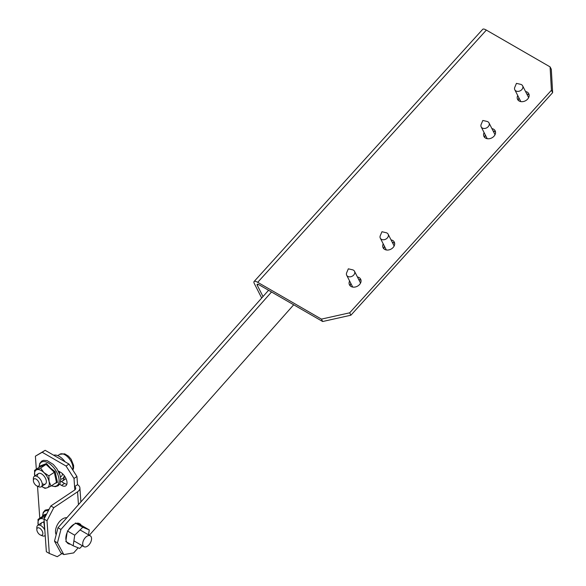 <?xml version="1.0" encoding="UTF-8"?>
<svg xmlns="http://www.w3.org/2000/svg" width="586" height="586" viewBox="0 0 586 586"><rect width="100%" height="100%" fill="white"/><g stroke="black" fill="none" stroke-linecap="round" stroke-linejoin="round"><path stroke-width="0.88" d="M352.97 275.72A4.388 3.355 153 0 1 346.685 275.266A4.388 3.355 153 0 1 346.678 272.732L348.333 268.827L352.457 269.78A4.388 3.355 153 0 1 354.508 271.274A4.388 3.355 153 0 1 352.97 275.72M352.882 287.096A4.388 3.355 153 0 1 352.384 286.415L346.685 275.266M354.508 271.274L360.2 282.43A4.388 3.355 153 0 1 360.456 283.228M46.243 514.816L43.437 515.79L43.569 515.021L46.668 513.988M43.569 515.021L43.437 515.79L38.009 519.416L45.591 516.068M44.06 519.269A10.453 5.545 -123.7 0 0 40.163 518.837A10.453 5.545 56.3 0 0 38.207 525.078L38.009 519.416M44.58 518.017L44.089 517.072M43.906 522.434A6.27 3.326 -123.7 0 0 40.947 524.536M38.947 527.883A4.256 2.256 56.3 0 1 42.734 532.462A4.256 2.256 56.3 0 1 40.764 535.157A4.256 2.256 56.3 0 1 40.522 535.062A4.256 2.256 56.3 0 1 36.83 529.539A4.256 2.256 56.3 0 1 38.947 527.883M36.83 529.539L36.823 527.656A6.27 3.326 56.3 0 1 37.79 525.356A6.27 3.326 56.3 0 1 39.929 525.217A6.27 3.326 56.3 0 1 44.785 530.008M45.195 535.362A6.27 3.326 56.3 0 1 44.756 535.787A6.27 3.326 56.3 0 1 42.61 535.926A6.27 3.326 56.3 0 1 42.258 535.794L40.522 535.062M59.633 484.285L61.559 485.398A8.358 4.432 -123.7 0 0 65.742 485.809A8.358 4.432 -123.7 0 0 67.009 482.271A8.358 4.432 -123.7 0 0 60.636 472.323L58.234 470.932M68.987 464.068L45.159 450.304L42.207 452.275L66.042 466.031L68.987 464.068L76.949 476.506L77.528 484.673A8.101 5.025 -4 0 1 79.901 487.918A8.101 5.025 -4 0 1 77.55 491.793L53.787 507.666L47.005 520.756L49.312 553.448L57.252 556.7L62.006 553.528M42.207 452.275L35.394 456.179L45.159 450.304M60.702 481.231L64.504 483.428A8.358 4.432 -123.7 0 0 66.826 484.248M76.949 476.506L74.004 478.469L74.583 486.644L77.528 484.673M74.004 478.469L66.042 466.031M35.394 456.179L36.317 469.188M37.519 486.219L39.782 518.229M47.005 520.756L44.045 519.05L50.836 505.96L74.59 490.086A3.919 2.432 -4 0 0 75.733 488.211A3.919 2.432 -4 0 0 74.583 486.644L74.818 489.925M50.836 505.96L53.787 507.666M44.045 519.05L46.353 551.741L49.312 553.448M81.308 525.386A11.493 6.636 120 0 0 79.718 523.708A11.493 6.636 120 0 0 69.28 528.704A11.493 6.636 120 0 0 66.636 541.933M78.656 524.331A11.493 6.636 120 0 0 78.356 523.679A11.493 6.636 120 0 0 78.048 523.188M268.564 290.282L57.992 527.744L54.498 541.134L60.856 552.862L63.808 554.568L57.45 542.841L54.498 541.134M271.523 291.989L60.944 529.451L57.992 527.744M60.944 529.451L57.45 542.841M78.18 547.822L73.66 552.913L63.808 554.568M293.696 304.786L89.306 535.274M66.694 542.035A11.493 6.636 120 0 0 68.225 543.618A11.493 6.636 120 0 0 70.357 544.152M66.943 542.431A11.493 6.636 120 0 0 67.405 542.446M392.268 242.282A6.27 4.798 153 0 1 394.664 243.395M391.045 239.886A6.27 4.798 153 0 1 394.275 242.077A6.27 4.798 153 0 1 393.125 247.49A6.27 4.798 153 0 1 383.105 247.783A6.27 4.798 153 0 1 383.222 243.879M526.763 93.914A6.27 4.798 153 0 1 529.158 95.027M525.539 91.519A6.27 4.798 153 0 1 528.77 93.709A6.27 4.798 153 0 1 527.62 99.122A6.27 4.798 153 0 1 517.606 99.415A6.27 4.798 153 0 1 517.724 95.511M493.141 131.008A6.27 4.798 153 0 1 495.536 132.114M491.918 128.605A6.27 4.798 153 0 1 495.148 130.803A6.27 4.798 153 0 1 493.998 136.216A6.27 4.798 153 0 1 483.977 136.501A6.27 4.798 153 0 1 484.095 132.597M358.647 279.375A6.27 4.798 153 0 1 361.042 280.489M357.416 276.98A6.27 4.798 153 0 1 360.654 279.17A6.27 4.798 153 0 1 359.504 284.584A6.27 4.798 153 0 1 349.483 284.877A6.27 4.798 153 0 1 349.6 280.972M261.693 298.032L254.353 283.661A8.101 2.315 -137.8 0 1 254.082 281.529A8.101 2.315 -137.8 0 1 257.708 282.32L321.443 319.114L349.674 312.814L551.419 90.259L550.086 66.885L486.358 30.091A8.101 2.315 42.2 0 0 482.725 29.3L254.082 281.529M263.019 296.538L257.313 285.367L258.221 284.364M349.674 312.814L350.897 315.209L322.666 321.516L258.939 284.723A3.919 1.121 -137.8 0 0 257.181 284.335A3.919 1.121 -137.8 0 0 257.313 285.367M322.666 321.516L321.443 319.114M550.086 66.885L551.309 69.287L552.642 92.654L551.419 90.259M383.947 248.867A6.27 4.798 153 0 1 384.453 246.274M518.442 100.499A6.27 4.798 153 0 1 518.947 97.906M484.82 137.593A6.27 4.798 153 0 1 485.325 135M350.318 285.961A6.27 4.798 153 0 1 350.824 283.368M350.897 315.209L552.642 92.654M386.599 238.634A4.388 3.355 153 0 1 380.314 238.172A4.388 3.355 153 0 1 380.299 235.638L381.955 231.734L386.079 232.686A4.388 3.355 153 0 1 388.13 234.18A4.388 3.355 153 0 1 386.599 238.634M386.504 250.002A4.388 3.355 153 0 1 386.006 249.328L380.314 238.172M388.13 234.18L393.821 245.336A4.388 3.355 153 0 1 394.078 246.135M487.471 127.352A4.388 3.355 153 0 1 481.187 126.891A4.388 3.355 153 0 1 481.172 124.357L482.827 120.46L486.951 121.412A4.388 3.355 153 0 1 489.002 122.899A4.388 3.355 153 0 1 487.471 127.352M487.376 138.728A4.388 3.355 153 0 1 486.878 138.047L481.187 126.891M489.002 122.899L494.694 134.055A4.388 3.355 153 0 1 494.95 134.861M521.093 90.259A4.388 3.355 153 0 1 514.808 89.797A4.388 3.355 153 0 1 514.801 87.27L516.449 83.366L520.58 84.318A4.388 3.355 153 0 1 522.624 85.812A4.388 3.355 153 0 1 521.093 90.259M521.005 101.634A4.388 3.355 153 0 1 520.5 100.953L514.808 89.797M522.624 85.812L528.323 96.961A4.388 3.355 153 0 1 528.579 97.767M42.192 483.655A6.27 3.326 -123.7 0 0 45.95 479.48A6.27 3.326 -123.7 0 0 43.086 475.041A6.27 3.326 -123.7 0 0 42.822 474.799A6.27 3.326 -123.7 0 0 37.482 475.502M55.165 471.745L48.88 475.861L49.085 481.531L51.055 486.021L56.483 482.403L54.308 472.235L46.052 464.412L39.973 466.749L40.104 465.987L46.492 463.526L50.381 467.958L55.165 471.745L57.45 482.425L54.776 483.538M40.104 465.987L39.973 466.749L34.545 470.375L36.698 469.796L40.624 468.038L46.052 464.412L46.492 463.526M48.88 475.861L43.862 472.536A10.453 5.545 -123.7 0 0 36.698 469.796A10.453 5.545 56.3 0 0 34.742 476.037L34.545 470.375M51.055 486.021L47.129 487.786A10.453 5.545 56.3 0 0 49.085 481.531A10.453 5.545 56.3 0 0 43.862 472.536L40.624 468.038M47.129 487.786L44.976 488.365L41.709 486.468A10.453 5.545 56.3 0 0 47.129 487.786M57.45 482.425L56.571 482.351M35.475 478.843A4.256 2.256 56.3 0 1 39.269 483.421A4.256 2.256 56.3 0 1 37.299 486.116A4.256 2.256 56.3 0 1 37.057 486.028A4.256 2.256 56.3 0 1 33.365 480.505A4.256 2.256 56.3 0 1 35.475 478.843M33.365 480.505L33.358 478.623A6.27 3.326 56.3 0 1 34.325 476.323A6.27 3.326 56.3 0 1 36.464 476.176A6.27 3.326 56.3 0 1 41.467 481.289A6.27 3.326 56.3 0 1 41.291 486.746A6.27 3.326 56.3 0 1 39.145 486.885A6.27 3.326 56.3 0 1 38.793 486.754L37.057 486.028M59.589 473.913A6.79 3.604 -123.7 0 0 59.376 471.591M60.439 476.755A8.739 4.637 -123.7 0 0 62.526 473.737M65.112 461.827A13.273 7.039 -123.7 0 0 63.486 459.856A13.273 7.039 -123.7 0 0 53.648 455.212M61.376 481.626A13.273 7.039 -123.7 0 0 62.175 481.216A13.273 7.039 -123.7 0 0 64.182 477.202A13.273 7.039 -123.7 0 0 64.189 475.561M60.768 479.136A11.324 6.006 -123.7 0 0 64.211 476.081M86.574 536.498A6.27 3.619 120 0 0 82.934 542.013A6.27 3.619 120 0 0 83.988 546.687A6.27 3.619 120 0 0 87.68 546.013A6.27 3.619 120 0 0 91.321 540.49A6.27 3.619 120 0 0 90.259 535.824A6.27 3.619 120 0 0 86.574 536.498M44.177 520.932L43.796 521.496L44.858 530.652M44.236 521.745L43.796 521.496M77.799 523.979A10.453 6.036 120 0 0 77.535 523.723A10.453 6.036 120 0 0 76.978 523.327A10.453 6.036 120 0 0 76.795 523.232L76.978 523.327M66.833 517.768A10.453 6.036 120 0 0 58.021 523.65A10.453 6.036 120 0 0 56.175 534.703M65.998 540.065L67.082 532.667M68.665 529.612L74.21 524.14M76.231 523.342L81.329 525.415M82.377 545.749L79.667 548.423L73.177 545.778L74.722 535.194L82.765 527.261L89.255 529.905L88.537 534.828M67.331 530.931L74.722 535.194M65.786 541.515L73.177 545.778M75.374 522.99L82.765 527.261M81.864 525.635L89.255 529.905M48.374 510.692A14.057 7.457 -123.7 0 0 42.624 516.325M77.55 491.793L78.458 504.663M64.504 483.428L61.559 485.398M257.708 282.32L486.358 30.091M51.48 485.735A14.057 7.457 -123.7 0 0 59.105 480.696A14.057 7.457 -123.7 0 0 51.758 465.555A14.057 7.457 -123.7 0 0 39.159 467.291M72.686 469.847A10.453 5.545 -123.7 0 0 70.73 460.801A10.453 5.545 -123.7 0 0 63.325 454.069A10.453 5.545 -123.7 0 0 59.757 454.304L64.643 453.828L68.481 456.157L71.155 459.27L73.624 465.504L73.558 468.221L72.854 470.104M42.514 516.398L43.232 512.435L45.151 510.135L49.099 509.3M44.756 535.787L45.21 535.479M37.79 525.356L41.899 522.617M80.89 501.916L79.901 487.918M39.05 467.364L39.767 463.401L41.687 461.101L43.518 460.34L47.085 460.567L53.282 464.42L56.952 468.807L59.933 474.88L60.768 479.114L60.058 483.509L58.146 485.794L55.267 486.673L51.37 485.809M41.291 486.746L45.393 484.007M57.765 455.637L59.757 454.304M34.325 476.323L38.434 473.576M66.028 478.645L62.175 481.216M83.988 546.687L73.895 540.856M90.259 535.824L80.055 529.934"/></g></svg>
